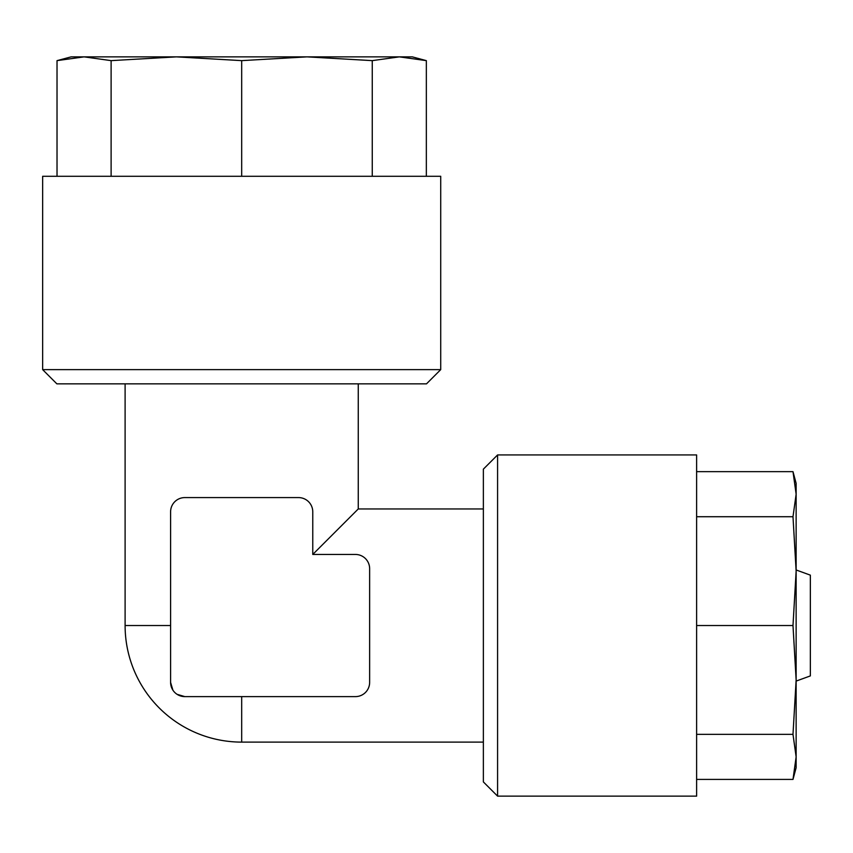<?xml version="1.0" encoding="UTF-8"?>
<svg xmlns="http://www.w3.org/2000/svg" width="853" height="853" viewBox="0 0 853 853"><rect width="100%" height="100%" fill="white"/><g stroke="black" fill="none" stroke-linecap="round" stroke-linejoin="round"><path stroke-width="1.28" d="M42.65 369.637L440.713 369.637L426.5 383.85L56.863 383.85L42.65 369.637L42.65 176.283L241.687 176.283L241.687 60.638L306.973 56.863L372.26 60.638L399.3 56.863L426.34 60.638L412.287 56.863L71.087 56.863L57.023 60.638L57.023 176.283M372.26 60.638L372.26 176.283M241.687 60.638L176.4 56.863L111.114 60.638L111.114 176.283M57.023 60.638L84.074 56.863L111.114 60.638M426.34 60.638L426.34 176.283M241.687 176.283L440.713 176.283L440.713 369.637M497.587 454.937L497.587 796.137L483.363 781.913L483.363 469.15L497.587 454.937L696.613 454.937L696.613 625.537L792.991 625.537L796.137 679.937L792.991 734.348L796.137 756.878L792.991 779.418L796.137 767.7L796.137 483.363L792.991 471.656L696.613 471.656M792.991 734.348L696.613 734.348M792.991 625.537L796.137 571.126L792.991 516.726L696.613 516.726M792.991 471.656L796.137 494.186L792.991 516.726M792.991 779.418L696.613 779.418M696.613 625.537L696.613 796.137L497.587 796.137M312.763 554.45L355.413 554.45A14.213 14.213 0 0 1 369.637 568.663L369.637 682.4A14.213 14.213 0 0 1 355.413 696.613L184.813 696.613A14.213 14.213 0 0 1 170.6 682.4L170.6 511.8A14.213 14.213 0 0 1 184.813 497.587L298.55 497.587A14.213 14.213 0 0 1 312.763 511.8L312.763 554.45L358.26 508.953L358.26 383.85M170.6 682.4L172.903 690.152M177.061 694.31L184.813 696.613M170.621 683.178L172.764 689.938M177.275 694.449L184.045 696.592M355.413 696.613L241.687 696.613L241.687 742.11A116.573 116.573 0 0 1 125.103 625.537L170.6 625.537L170.6 653.963M796.137 569.975L810.35 575.146L810.35 675.917L796.137 681.089M125.103 383.85L125.103 625.537M483.363 508.953L358.26 508.953M483.363 742.11L241.687 742.11"/></g></svg>
